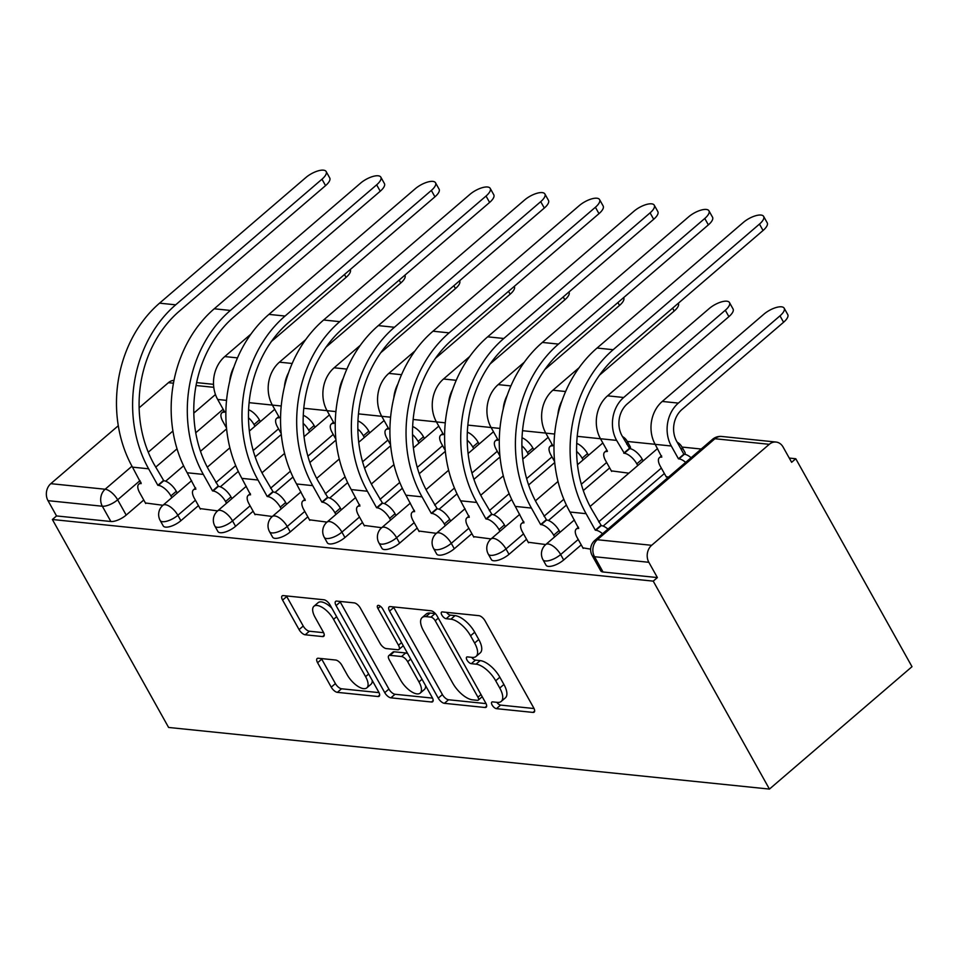 <?xml version="1.0" encoding="UTF-8"?>
<svg xmlns="http://www.w3.org/2000/svg" width="960" height="960" viewBox="0 0 960 960"><rect width="100%" height="100%" fill="white"/><g stroke="black" fill="none" stroke-linecap="round" stroke-linejoin="round"><path stroke-width="1.44" d="M492.144 705.036A4.188 1.836 -130.7 0 0 496.44 708.66L533.004 712.416A5.988 2.628 -130.7 0 0 534.192 712.116A5.988 2.628 -130.7 0 0 533.736 707.928L485.076 620.868A5.988 2.628 -130.7 0 0 478.932 615.672L442.38 611.928A4.188 1.836 -130.7 0 0 441.54 612.132A4.188 1.836 -130.7 0 0 441.864 615.06A4.188 1.836 -130.7 0 0 446.16 618.696L450.888 619.188A19.14 8.388 -130.7 0 1 470.556 635.796L474.612 643.044A19.14 8.388 -130.7 0 1 476.064 656.436A19.14 8.388 -130.7 0 1 472.248 657.396L467.52 656.904A4.188 1.836 -130.7 0 0 466.68 657.12A4.188 1.836 -130.7 0 0 467.004 660.048A4.188 1.836 -130.7 0 0 471.3 663.684L476.028 664.164A19.14 8.388 -130.7 0 1 495.696 680.772L499.752 688.032A19.14 8.388 -130.7 0 1 501.204 701.424A19.14 8.388 -130.7 0 1 497.388 702.372L492.66 701.892A4.188 1.836 -130.7 0 0 491.82 702.096A4.188 1.836 -130.7 0 0 492.144 705.036M496.848 702.324A4.188 1.836 -130.7 0 0 500.592 705.096L534.048 708.528M446.568 612.36A4.188 1.836 -130.7 0 0 450.312 615.132L455.052 615.612L450.888 619.188M471.708 657.336A4.188 1.836 -130.7 0 0 475.452 660.108L480.192 660.6L476.028 664.164M630.288 448.716A12.192 4.596 -29.2 0 0 630.24 446.7L627.216 441.276A12.192 4.596 150.8 0 1 626.796 444.3M684.972 454.32A12.192 4.596 -29.2 0 0 684.936 452.316L681.9 446.892A12.192 4.596 150.8 0 1 681.48 449.916M318.324 658.248A5.988 2.628 -130.7 0 0 317.136 658.548A5.988 2.628 -130.7 0 0 317.592 662.736L331.236 687.156A5.988 2.628 -130.7 0 0 337.38 692.352L377.988 696.516A5.988 2.628 -130.7 0 0 379.188 696.216A5.988 2.628 -130.7 0 0 378.72 692.028L330.072 604.968A5.988 2.628 -130.7 0 0 323.928 599.772L283.32 595.608A5.988 2.628 -130.7 0 0 282.132 595.908A5.988 2.628 -130.7 0 0 282.588 600.096L299.076 629.604A5.988 2.628 -130.7 0 0 305.22 634.788L322.596 636.576A5.988 2.628 -130.7 0 0 323.784 636.276A5.988 2.628 -130.7 0 0 323.328 632.088L315.156 617.46A16.008 7.02 -130.7 0 1 313.932 606.264A16.008 7.02 -130.7 0 1 333.564 619.344L365.592 676.668A16.008 7.02 -130.7 0 1 366.816 687.864A16.008 7.02 -130.7 0 1 347.184 674.772L341.844 665.22A5.988 2.628 -130.7 0 0 335.7 660.036L318.324 658.248M52.38 519.504L653.232 581.136L769.44 789.084L168.6 727.452L52.38 519.504L56.532 515.94L48 500.664A12.192 9.948 -84.1 0 1 50.808 483.672L118.296 425.724M438.252 698.136A5.988 2.628 -130.7 0 0 444.396 703.32L485.004 707.496A5.988 2.628 -130.7 0 0 486.192 707.196A5.988 2.628 -130.7 0 0 485.736 703.008L437.076 615.948A5.988 2.628 -130.7 0 0 430.932 610.752L390.336 606.588A5.988 2.628 -130.7 0 0 389.136 606.888A5.988 2.628 -130.7 0 0 389.592 611.076L438.252 698.136L442.404 694.572A5.988 2.628 -130.7 0 0 448.548 699.756L486.048 703.608M431.496 702L390.888 697.836A5.988 2.628 -130.7 0 1 384.744 692.652L336.084 605.58A5.988 2.628 -130.7 0 1 335.628 601.392A5.988 2.628 -130.7 0 1 336.828 601.104L354.204 602.88A5.988 2.628 -130.7 0 1 360.348 608.076L380.076 643.38A5.988 2.628 -130.7 0 0 386.22 648.576L397.752 649.752A5.988 2.628 -130.7 0 0 398.952 649.452A5.988 2.628 -130.7 0 0 398.496 645.264L377.94 608.508A4.188 1.836 -130.7 0 1 377.628 605.58A4.188 1.836 -130.7 0 1 382.764 609L432.228 697.524A5.988 2.628 -130.7 0 1 432.684 701.7A5.988 2.628 -130.7 0 1 431.496 702L433.164 700.572M226.596 428.88L200.496 451.296M183.6 465.804L165.66 481.2M143.76 500.016L126.192 515.088L117.66 499.812A12.192 4.596 150.8 0 1 102.336 506.232L48 500.664M769.272 444.312L714.936 438.732L597.312 539.724L651.648 545.304L769.272 444.312A12.192 9.948 95.9 0 1 776.016 442.044A12.192 9.948 95.9 0 1 783.084 447.024L791.628 462.3L795.78 458.736L789.252 458.064M701.208 449.028L681.996 447.06M655.152 444.312L627.312 441.456M607.452 451.212L600.48 438.744L577.212 436.32M545.772 433.092L522.528 430.704M498.084 439.992L491.112 427.524L467.844 425.1M436.404 421.872L413.16 419.484M388.704 428.772L381.744 416.304L358.476 413.88M327.036 410.652L303.78 408.264M279.336 417.552L272.364 405.084L249.096 402.66M795.78 458.736L912 666.684L769.44 789.084M139.128 407.832L168.42 382.68A12.192 9.948 -84.1 0 1 174 380.376M651.648 545.304A12.192 9.948 95.9 0 0 648.852 562.296L594.516 556.716A12.192 4.596 150.8 0 1 592.188 555.528L600.72 570.804A12.192 4.596 150.8 0 0 603.048 571.992L594.516 556.716A12.192 9.948 95.9 0 1 597.312 539.724A12.192 5.34 -130.7 0 0 594.876 540.336A12.192 12.192 0 0 0 592.188 555.528M653.232 581.136L657.384 577.572L648.852 562.296M666.024 476.472L668.376 477.228M582.9 547.848L590.64 549.144M611.34 470.868L628.872 473.172M528.216 542.244L545.748 544.548M473.532 536.628L491.064 538.932M418.836 531.024L436.368 533.328M364.152 525.408L381.684 527.712M309.468 519.804L327 522.108M254.784 514.188L272.316 516.492M200.1 508.584L217.632 510.888M281.28 434.496L255.18 456.9M238.284 471.42L220.344 486.816M198.444 505.62L180.888 520.704L177.852 515.28A12.192 4.596 150.8 0 1 160.2 520.512L163.236 525.924A12.192 4.596 -29.2 0 0 180.888 520.704M335.964 440.1L309.864 462.516M292.968 477.024L275.04 492.42M253.128 511.236L235.572 526.308L232.536 520.896A12.192 4.596 150.8 0 1 214.884 526.116L217.92 531.54A12.192 4.596 -29.2 0 0 235.572 526.308M390.66 445.716L364.56 468.12M347.652 482.628L329.724 498.036M307.812 516.84L290.256 531.924L287.22 526.5A12.192 4.596 150.8 0 1 269.568 531.732L272.604 537.144A12.192 4.596 -29.2 0 0 290.256 531.924M445.344 451.32L419.244 473.736M402.336 488.244L384.408 503.64M362.496 522.456L344.94 537.528L341.916 532.104A12.192 4.596 150.8 0 1 324.264 537.336L327.288 542.76A12.192 4.596 -29.2 0 0 344.94 537.528M500.028 456.936L473.928 479.34M457.032 493.848L439.092 509.256M417.192 528.06L399.624 543.144L396.6 537.72A12.192 4.596 150.8 0 1 378.948 542.952L381.972 548.364A12.192 4.596 -29.2 0 0 399.624 543.144M554.712 462.54L528.612 484.956M511.716 499.464L493.776 514.86M471.876 533.664L454.308 548.748L451.284 543.324A12.192 4.596 150.8 0 1 433.632 548.556L436.656 553.98A12.192 4.596 -29.2 0 0 454.308 548.748M609.684 467.904L583.296 490.56M566.4 505.068L548.472 520.464M526.56 539.28L509.004 554.352L505.968 548.94A12.192 4.596 150.8 0 1 488.316 554.16L491.352 559.584A12.192 4.596 -29.2 0 0 509.004 554.352M664.368 473.52L603.156 526.08M581.244 544.884L563.688 559.968L560.652 554.544A12.192 4.596 150.8 0 1 543 559.776L546.036 565.2A12.192 4.596 -29.2 0 0 563.688 559.968M145.416 502.968L162.936 505.284M56.532 515.94L110.868 521.508A12.192 4.596 -29.2 0 0 126.192 515.088M657.384 577.572L603.048 571.992M501.204 701.424L505.368 697.86A19.14 8.388 -130.7 0 0 503.904 684.456L499.752 688.032M480.192 660.6A19.14 8.388 -130.7 0 1 499.848 677.208L503.904 684.456M476.064 656.436L480.228 652.872A19.14 8.388 -130.7 0 0 478.764 639.48L474.612 643.044M455.052 615.612A19.14 8.388 -130.7 0 1 474.708 632.22L478.764 639.48M393.444 606.912A5.988 2.628 -130.7 0 0 393.756 607.5L442.404 694.572M477.432 700.332A4.188 1.836 -130.7 0 0 478.272 700.116A4.188 1.836 -130.7 0 0 477.948 697.188L435.24 620.772A4.188 1.836 -130.7 0 0 430.932 617.136L425.94 616.62A19.14 8.388 -130.7 0 0 422.124 617.58A19.14 8.388 -130.7 0 0 423.588 630.972L452.784 683.208A19.14 8.388 -130.7 0 0 472.44 699.816L477.432 700.332M435.396 613.62A4.188 1.836 -130.7 0 0 435.096 613.572L430.932 617.136M422.124 617.58L426.276 614.004A19.14 8.388 -130.7 0 1 430.104 613.056L435.096 613.572M432.54 698.112L395.052 694.272L390.888 697.836M339.936 601.416A5.988 2.628 -130.7 0 0 340.248 602.016L388.908 689.076A5.988 2.628 -130.7 0 0 395.052 694.272M398.952 649.452L403.104 645.888A5.988 2.628 -130.7 0 0 403.272 645.708M400.56 680.016A16.008 7.02 -130.7 0 0 420.192 693.108A16.008 7.02 -130.7 0 0 418.968 681.912L407.676 661.716A5.988 2.628 -130.7 0 0 401.532 656.52L390.012 655.344A5.988 2.628 -130.7 0 0 388.812 655.644A5.988 2.628 -130.7 0 0 389.268 659.832L400.56 680.016M420.192 693.108L424.344 689.532A16.008 7.02 -130.7 0 0 425.616 685.668M407.796 653.796A5.988 2.628 -130.7 0 0 405.696 652.956L401.532 656.52M388.812 655.644L392.976 652.068A5.988 2.628 -130.7 0 1 394.164 651.78L405.696 652.956M366.816 687.864L370.968 684.288A16.008 7.02 -130.7 0 0 372.24 680.424M331.812 608.1A16.008 7.02 -130.7 0 0 318.084 602.688L313.932 606.264M286.428 595.932A5.988 2.628 -130.7 0 0 286.74 596.532L303.228 626.028A5.988 2.628 -130.7 0 0 309.372 631.224L323.64 632.688M321.432 658.572A5.988 2.628 -130.7 0 0 321.744 659.16L335.4 683.592A5.988 2.628 -130.7 0 0 341.544 688.776L379.032 692.628M784.164 308.184L787.752 314.58A14.016 5.28 150.8 0 1 783.576 322.248L681.96 409.5A22.86 18.648 95.9 0 0 676.704 441.36L683.856 454.176L678.456 458.82L671.292 446.004A30.78 25.116 -84.1 0 1 678.372 403.092L779.988 315.84A14.016 5.28 -29.2 0 0 784.164 308.184A14.016 5.28 -29.2 0 0 763.872 314.196L662.256 401.448A30.78 25.116 -84.1 0 0 655.176 444.348L661.8 457.104A12.192 5.34 -130.7 0 0 659.376 457.716A12.192 5.34 -130.7 0 0 660.3 466.248L666.324 477.012M683.856 454.176L684.384 454.224A12.192 5.34 49.3 0 1 691.08 457.728M685.68 462.372A12.192 5.34 -130.7 0 0 678.984 458.868L678.456 458.82M759.468 224.088A14.016 5.28 -29.2 0 0 763.632 216.42A14.016 5.28 -29.2 0 0 743.34 222.432L597.048 348.048L613.164 349.704L759.468 224.088L763.044 230.496L616.752 356.112A109.704 89.508 95.9 0 0 591.516 509.04L601.26 525.6A12.192 5.34 49.3 0 1 607.956 529.104M763.632 216.42L767.22 222.828A14.016 5.28 150.8 0 1 763.044 230.496M600.732 525.552L595.332 530.184L586.104 513.684A117.624 95.976 -84.1 0 1 613.164 349.704M602.556 533.748A12.192 5.34 -130.7 0 0 595.86 530.244L595.332 530.184M583.2 548.388L577.176 537.612A12.192 5.34 -130.7 0 1 576.252 529.08A12.192 5.34 -130.7 0 1 578.688 528.48L569.988 512.028A117.624 95.976 -84.1 0 1 597.048 348.048M725.304 310.236A14.016 5.28 -29.2 0 0 729.48 302.568A14.016 5.28 -29.2 0 0 709.176 308.58L607.56 395.832A30.78 25.116 -84.1 0 0 600.48 438.744L616.608 440.388A30.78 25.116 -84.1 0 1 623.688 397.488L725.304 310.236L728.892 316.644L627.276 403.896A22.86 18.648 95.9 0 0 622.008 435.756L629.7 448.62A12.192 5.34 49.3 0 1 642.216 459.192L636.816 463.836A12.192 5.34 -130.7 0 0 624.3 453.264L616.608 440.388M729.48 302.568L733.056 308.976A14.016 5.28 150.8 0 1 728.892 316.644M629.172 448.56L623.772 453.204M637.764 465.528L636.816 463.836M607.116 451.5A12.192 5.34 -130.7 0 0 604.692 452.1A12.192 5.34 -130.7 0 0 605.616 460.632L611.64 471.408M643.164 460.896L642.216 459.192M678.312 303.252L678.372 303.36A14.016 5.28 150.8 0 1 674.196 311.028L599.46 375.204M583.08 459.924L582.132 458.22A12.192 5.34 -130.7 0 0 576.588 451.404M552.768 445.596L545.796 433.128A30.78 25.116 -84.1 0 1 552.876 390.228L579.072 367.728M552.432 445.884A12.192 5.34 -130.7 0 0 549.996 446.496A12.192 5.34 -130.7 0 0 550.932 455.028L554.628 461.628M576.708 443.412A12.192 5.34 49.3 0 1 587.532 453.588L582.132 458.22M588.48 455.28L587.532 453.588M557.88 414.732A30.78 25.116 -84.1 0 1 561.984 400.764M704.772 218.472A14.016 5.28 -29.2 0 0 708.948 210.816A14.016 5.28 -29.2 0 0 688.656 216.828L542.352 342.432L558.48 344.088L704.772 218.472L708.36 224.88L562.068 350.496A109.704 89.508 95.9 0 0 536.82 503.424L546.576 519.996A12.192 5.34 49.3 0 1 559.092 530.568L560.04 532.26M708.948 210.816L712.536 217.212A14.016 5.28 150.8 0 1 708.36 224.88M546.048 519.936L540.648 524.58L531.42 508.068A117.624 95.976 -84.1 0 1 558.48 344.088M554.64 536.904L553.692 535.2A12.192 5.34 -130.7 0 0 541.176 524.628L540.648 524.58M528.516 542.772L522.492 532.008A12.192 5.34 -130.7 0 1 521.568 523.476A12.192 5.34 -130.7 0 1 523.992 522.864L515.292 506.412A117.624 95.976 -84.1 0 1 542.352 342.432M650.088 212.868A14.016 5.28 -29.2 0 0 654.264 205.2A14.016 5.28 -29.2 0 0 633.972 211.212L487.668 336.828L503.796 338.484L650.088 212.868L653.676 219.276L507.372 344.892A109.704 89.508 95.9 0 0 482.136 497.82L491.892 514.38A12.192 5.34 49.3 0 1 504.408 524.952L505.356 526.656M654.264 205.2L657.84 211.608A14.016 5.28 150.8 0 1 653.676 219.276M491.364 514.332L485.964 518.964L476.736 502.464A117.624 95.976 -84.1 0 1 503.796 338.484M499.956 531.3L499.008 529.596A12.192 5.34 -130.7 0 0 486.492 519.024L485.964 518.964M473.832 537.168L467.808 526.392A12.192 5.34 -130.7 0 1 466.884 517.872A12.192 5.34 -130.7 0 1 469.308 517.26L460.608 500.808A117.624 95.976 -84.1 0 1 487.668 336.828M623.628 297.636L623.688 297.756A14.016 5.28 150.8 0 1 619.512 305.424L544.776 369.6M528.396 454.308L527.448 452.616A12.192 5.34 -130.7 0 0 521.904 445.788M497.748 440.28A12.192 5.34 -130.7 0 0 495.312 440.88A12.192 5.34 -130.7 0 0 496.248 449.412L499.932 456.024M522.024 437.808A12.192 5.34 49.3 0 1 532.848 447.972L527.448 452.616M533.796 449.676L532.848 447.972M499.968 428.424L491.112 427.524A30.78 25.116 -84.1 0 1 498.192 384.612L524.388 362.124M503.196 409.128A30.78 25.116 -84.1 0 1 507.288 395.16M568.932 292.032L569.004 292.152A14.016 5.28 150.8 0 1 564.828 299.808L490.092 363.984M473.712 448.704L472.752 447A12.192 5.34 -130.7 0 0 467.22 440.184M443.4 434.376L436.428 421.908A30.78 25.116 -84.1 0 1 443.508 379.008L469.704 356.508M443.064 434.664A12.192 5.34 -130.7 0 0 440.628 435.276A12.192 5.34 -130.7 0 0 441.552 443.808L445.248 450.408M467.34 432.204A12.192 5.34 49.3 0 1 478.164 442.368L472.752 447M479.112 444.06L478.164 442.368M448.512 403.512A30.78 25.116 -84.1 0 1 452.604 389.544M514.248 286.416L514.32 286.536A14.016 5.28 150.8 0 1 510.144 294.204L435.408 358.38M419.016 443.1L418.068 441.396A12.192 5.34 -130.7 0 0 412.536 434.568M388.38 429.06A12.192 5.34 -130.7 0 0 385.944 429.672A12.192 5.34 -130.7 0 0 386.868 438.192L390.564 444.804M412.656 426.588A12.192 5.34 49.3 0 1 423.468 436.752L418.068 441.396M424.428 438.456L423.468 436.752M390.6 417.204L381.744 416.304A30.78 25.116 -84.1 0 1 388.824 373.392L415.02 350.904M393.816 397.908A30.78 25.116 -84.1 0 1 397.92 383.94M595.404 207.252A14.016 5.28 -29.2 0 0 599.58 199.596A14.016 5.28 -29.2 0 0 579.276 205.608L432.984 331.212L449.112 332.868L595.404 207.252L598.98 213.66L452.688 339.276A109.704 89.508 95.9 0 0 427.452 492.216L437.208 508.776A12.192 5.34 49.3 0 1 449.724 519.348L450.672 521.04M599.58 199.596L603.156 205.992A14.016 5.28 150.8 0 1 598.98 213.66M436.68 508.716L431.28 513.36L422.052 496.848A117.624 95.976 -84.1 0 1 449.112 332.868M445.272 525.684L444.324 523.992A12.192 5.34 -130.7 0 0 431.808 513.408L431.28 513.36M419.148 531.564L413.124 520.788A12.192 5.34 -130.7 0 1 412.188 512.256A12.192 5.34 -130.7 0 1 414.624 511.644L405.924 495.192A117.624 95.976 -84.1 0 1 432.984 331.212M540.72 201.648A14.016 5.28 -29.2 0 0 544.896 193.98A14.016 5.28 -29.2 0 0 524.592 199.992L378.3 325.608L394.428 327.264L540.72 201.648L544.296 208.056L398.004 333.672A109.704 89.508 95.9 0 0 372.768 486.6L382.524 503.16A12.192 5.34 49.3 0 1 395.04 513.732L395.988 515.436M544.896 193.98L548.472 200.388A14.016 5.28 150.8 0 1 544.296 208.056M381.996 503.112L376.596 507.744L367.368 491.244A117.624 95.976 -84.1 0 1 394.428 327.264M390.588 520.08L389.64 518.376A12.192 5.34 -130.7 0 0 377.112 507.804L376.596 507.744M364.452 525.948L358.44 515.172A12.192 5.34 -130.7 0 1 357.504 506.652A12.192 5.34 -130.7 0 1 359.94 506.04L351.24 489.588A117.624 95.976 -84.1 0 1 378.3 325.608M486.036 196.044A14.016 5.28 -29.2 0 0 490.212 188.376A14.016 5.28 -29.2 0 0 469.908 194.388L323.616 320.004L339.744 321.648L486.036 196.044L489.612 202.44L343.32 328.056A109.704 89.508 95.9 0 0 318.084 480.996L327.828 497.556A12.192 5.34 49.3 0 1 340.356 508.128L341.304 509.832M490.212 188.376L493.788 194.784A14.016 5.28 150.8 0 1 489.612 202.44M327.312 497.496L321.9 502.14L312.684 485.628A117.624 95.976 -84.1 0 1 339.744 321.648M335.904 514.464L334.944 512.772A12.192 5.34 -130.7 0 0 322.428 502.188L321.9 502.14M309.768 520.344L303.744 509.568A12.192 5.34 -130.7 0 1 302.82 501.036A12.192 5.34 -130.7 0 1 305.256 500.436L296.556 483.972A117.624 95.976 -84.1 0 1 323.616 320.004M459.564 280.812L459.636 280.932A14.016 5.28 150.8 0 1 455.46 288.588L380.712 352.764M364.332 437.484L363.384 435.792A12.192 5.34 -130.7 0 0 357.852 428.964M334.02 423.168L327.06 410.688A30.78 25.116 -84.1 0 1 334.14 367.788L360.336 345.288M333.684 423.444A12.192 5.34 -130.7 0 0 331.26 424.056A12.192 5.34 -130.7 0 0 332.184 432.588L335.88 439.2M357.96 420.984A12.192 5.34 49.3 0 1 368.784 431.148L363.384 435.792M369.732 432.84L368.784 431.148M339.132 392.292A30.78 25.116 -84.1 0 1 343.236 378.324M431.352 190.428A14.016 5.28 -29.2 0 0 435.516 182.76A14.016 5.28 -29.2 0 0 415.224 188.772L268.932 314.388L285.048 316.044L431.352 190.428L434.928 196.836L288.636 322.452A109.704 89.508 95.9 0 0 263.4 475.38L273.144 491.94A12.192 5.34 49.3 0 1 285.66 502.524L286.62 504.216M435.516 182.76L439.104 189.168A14.016 5.28 150.8 0 1 434.928 196.836M272.616 491.892L267.216 496.524L257.988 480.024A117.624 95.976 -84.1 0 1 285.048 316.044M281.208 508.86L280.26 507.156A12.192 5.34 -130.7 0 0 267.744 496.584L267.216 496.524M255.084 514.728L249.06 503.952A12.192 5.34 -130.7 0 1 248.136 495.432A12.192 5.34 -130.7 0 1 250.572 494.82L241.872 478.368A117.624 95.976 -84.1 0 1 268.932 314.388M404.88 275.196L404.94 275.316A14.016 5.28 150.8 0 1 400.776 282.984L326.028 347.16M309.648 431.88L308.7 430.176A12.192 5.34 -130.7 0 0 303.168 423.36M279 417.84A12.192 5.34 -130.7 0 0 276.564 418.452A12.192 5.34 -130.7 0 0 277.5 426.972L281.196 433.584M303.276 415.368A12.192 5.34 49.3 0 1 314.1 425.532L308.7 430.176M315.048 427.236L314.1 425.532M281.22 405.996L272.364 405.084A30.78 25.116 -84.1 0 1 279.444 362.172L305.64 339.684M284.448 386.688A30.78 25.116 -84.1 0 1 288.552 372.72M376.656 184.824A14.016 5.28 -29.2 0 0 380.832 177.156A14.016 5.28 -29.2 0 0 360.54 183.168L214.236 308.784L230.364 310.44L376.656 184.824L380.244 191.22L233.952 316.836A109.704 89.508 95.9 0 0 208.704 469.776L218.46 486.336A12.192 5.34 49.3 0 1 230.976 496.908L231.924 498.612M380.832 177.156L384.42 183.564A14.016 5.28 150.8 0 1 380.244 191.22M217.932 486.276L212.532 490.92L203.304 474.408A117.624 95.976 -84.1 0 1 230.364 310.44M226.524 503.244L225.576 501.552A12.192 5.34 -130.7 0 0 213.06 490.98L212.532 490.92M200.4 509.124L194.376 498.348A12.192 5.34 -130.7 0 1 193.452 489.816A12.192 5.34 -130.7 0 1 195.876 489.216L187.176 472.764A117.624 95.976 -84.1 0 1 214.236 308.784M350.196 269.592L350.256 269.712A14.016 5.28 150.8 0 1 346.08 277.38L271.344 341.544M254.964 426.264L254.016 424.572A12.192 5.34 -130.7 0 0 248.472 417.744M224.652 411.948L217.68 399.468A30.78 25.116 -84.1 0 1 224.76 356.568L250.956 334.068M224.316 412.236A12.192 5.34 -130.7 0 0 221.88 412.836A12.192 5.34 -130.7 0 0 222.816 421.368L226.512 427.98M248.592 409.764A12.192 5.34 49.3 0 1 259.416 419.928L254.016 424.572M260.364 421.632L259.416 419.928M229.764 381.072A30.78 25.116 -84.1 0 1 233.868 367.104M321.972 179.208A14.016 5.28 -29.2 0 0 326.148 171.54A14.016 5.28 -29.2 0 0 305.844 177.552L159.552 303.168L175.68 304.824L321.972 179.208L325.56 185.616L179.256 311.232A109.704 89.508 95.9 0 0 154.02 464.16L163.776 480.72A12.192 5.34 49.3 0 1 176.292 491.304L177.24 492.996M326.148 171.54L329.724 177.948A14.016 5.28 150.8 0 1 325.56 185.616M163.248 480.672L157.848 485.316L148.62 468.804A117.624 95.976 -84.1 0 1 175.68 304.824M171.84 497.64L170.892 495.936A12.192 5.34 -130.7 0 0 158.376 485.364L157.848 485.316M145.716 503.508L139.692 492.744A12.192 5.34 -130.7 0 1 138.756 484.212A12.192 5.34 -130.7 0 1 141.192 483.6L132.492 467.148A117.624 95.976 -84.1 0 1 159.552 303.168M500.592 705.096L496.44 708.66M450.312 615.132L446.16 618.696M475.452 660.108L471.3 663.684M223.14 409.248L195.744 432.768M177.036 448.824L155.7 467.16M140.016 480.612L117.66 499.812A12.192 5.34 49.3 0 0 105.144 489.24L131.976 466.2M148.26 452.208L172.932 431.028M193.812 413.112L215.46 394.524M213.78 387.324L196.044 385.512M173.46 383.196L168.42 382.68M50.808 483.672L105.144 489.24A12.192 9.948 95.9 0 0 102.336 506.232L110.868 521.508M278.532 428.832L253.212 450.576M235.716 465.6L215.892 482.616M195.408 500.208L177.852 515.28A12.192 5.34 49.3 0 0 165.336 504.708A12.192 5.34 49.3 0 0 162.9 505.308A12.192 12.192 0 0 0 160.2 520.512M333.216 434.436L307.896 456.192M290.4 471.216L270.576 488.232M250.104 505.812L232.536 520.896A12.192 5.34 49.3 0 0 220.02 510.312A12.192 5.34 49.3 0 0 217.584 510.924A12.192 12.192 0 0 0 214.884 526.116M387.912 440.052L362.58 461.796M345.084 476.82L325.26 493.836M304.788 511.416L287.22 526.5A12.192 5.34 49.3 0 0 274.704 515.928A12.192 5.34 49.3 0 0 272.268 516.528A12.192 12.192 0 0 0 269.568 531.732M442.596 445.656L417.264 467.4M399.768 482.424L379.944 499.452M359.472 517.032L341.916 532.104A12.192 5.34 49.3 0 0 329.388 521.532A12.192 5.34 49.3 0 0 326.964 522.144A12.192 12.192 0 0 0 324.264 537.336M497.28 451.272L471.948 473.016M454.452 488.04L434.628 505.056M414.156 522.636L396.6 537.72A12.192 5.34 49.3 0 0 384.084 527.148A12.192 5.34 49.3 0 0 381.648 527.748A12.192 12.192 0 0 0 378.948 542.952M551.964 456.876L526.644 478.62M509.148 493.644L489.324 510.672M468.84 528.252L451.284 543.324A12.192 5.34 49.3 0 0 438.768 532.752A12.192 5.34 49.3 0 0 436.332 533.364A12.192 12.192 0 0 0 433.632 548.556M606.648 462.492L581.328 484.236M563.832 499.26L544.008 516.276M523.536 533.856L505.968 548.94A12.192 5.34 49.3 0 0 493.452 538.368A12.192 5.34 49.3 0 0 491.016 538.968A12.192 12.192 0 0 0 488.316 554.16M661.344 468.096L598.692 521.892M578.22 539.472L560.652 554.544A12.192 5.34 49.3 0 0 548.136 543.972A12.192 5.34 49.3 0 0 545.7 544.584A12.192 12.192 0 0 0 543 559.776M712.5 439.344A12.192 5.34 -130.7 0 1 714.936 438.732A12.192 9.948 -84.1 0 1 721.68 436.464A12.192 12.192 0 0 0 712.5 439.344L594.876 540.336M499.848 677.208L495.696 680.772M474.708 632.22L470.556 635.796M534.672 710.976L533.004 712.416M393.756 607.5L389.592 611.076M486.672 706.056L485.004 707.496M448.548 699.756L444.396 703.32M481.02 694.56L477.948 697.188M438.3 618.132L435.24 620.772M430.104 613.056L425.94 616.62M388.908 689.076L384.744 692.652M340.248 602.016L336.084 605.58M401.556 642.636L398.496 645.264M380.472 606.336L377.94 608.508M422.04 679.272L418.968 681.912M410.748 659.076L407.676 661.716M394.164 651.78L390.012 655.344M368.664 674.028L365.592 676.668M336.636 616.716L333.564 619.344M324.264 635.136L322.596 636.576M309.372 631.224L305.22 634.788M303.228 626.028L299.076 629.604M286.74 596.532L282.588 600.096M379.656 695.076L377.988 696.516M341.544 688.776L337.38 692.352M335.4 683.592L331.236 687.156M321.744 659.16L317.592 662.736M783.576 322.248L779.988 315.84M684.384 454.224L678.984 458.868M671.292 446.004L655.176 444.348M678.372 403.092L662.256 401.448M595.86 530.244L601.26 525.6M569.988 512.028L586.104 513.684M629.7 448.62L624.3 453.264M623.688 397.488L607.56 395.832M674.196 311.028L672.6 308.16M554.652 434.04L545.796 433.128M565.596 391.524L552.876 390.228M541.176 524.628L546.576 519.996M515.292 506.412L531.42 508.068M553.692 535.2L559.092 530.568M486.492 519.024L491.892 514.38M460.608 500.808L476.736 502.464M499.008 529.596L504.408 524.952M619.512 305.424L617.904 302.544M510.912 385.92L498.192 384.612M564.828 299.808L563.22 296.94M445.284 422.82L436.428 421.908M456.228 380.304L443.508 379.008M510.144 294.204L508.536 291.324M401.544 374.7L388.824 373.392M431.808 513.408L437.208 508.776M405.924 495.192L422.052 496.848M444.324 523.992L449.724 519.348M377.112 507.804L382.524 503.16M351.24 489.588L367.368 491.244M389.64 518.376L395.04 513.732M322.428 502.188L327.828 497.556M296.556 483.972L312.684 485.628M334.944 512.772L340.356 508.128M455.46 288.588L453.852 285.72M335.916 411.6L327.06 410.688M346.86 369.096L334.14 367.788M267.744 496.584L273.144 491.94M241.872 478.368L257.988 480.024M280.26 507.156L285.66 502.524M400.776 282.984L399.168 280.104M292.176 363.48L279.444 362.172M213.06 490.98L218.46 486.336M187.176 472.764L203.304 474.408M225.576 501.552L230.976 496.908M346.08 277.38L344.472 274.5M226.536 400.38L217.68 399.468M237.48 357.876L224.76 356.568M158.376 485.364L163.776 480.72M132.492 467.148L148.62 468.804M170.892 495.936L176.292 491.304M545.7 544.584L574.404 519.936M590.112 506.448L657.528 448.56M681.9 446.892A12.192 12.192 0 0 0 677.148 442.164M491.016 538.968L519.72 514.332M535.428 500.844L558.012 481.452M577.476 464.736L602.844 442.956M627.216 441.276A12.192 12.192 0 0 0 622.464 436.548M436.332 533.364L465.036 508.716M480.744 495.228L503.316 475.836M522.792 459.12L548.16 437.34M381.648 527.748L410.352 503.112M426.048 489.624L448.632 470.232M468.108 453.516L493.464 431.736M326.964 522.144L355.656 497.496M371.364 484.008L393.948 464.616M413.412 447.912L438.78 426.132M272.268 516.528L300.972 491.892M316.68 478.404L339.264 459.012M358.728 442.296L384.096 420.516M217.584 510.924L246.288 486.276M261.996 472.788L284.58 453.408M304.044 436.692L329.412 414.912M162.9 505.308L191.604 480.672M207.312 467.184L229.896 447.792M249.36 431.076L274.728 409.296M213.528 384.336L196.62 382.608M776.016 442.044L721.68 436.464M482.22 696.72L478.272 700.116M661.584 455.82L659.376 457.716M576.252 529.08L578.46 527.184M606.9 450.204L604.692 452.1M552.204 444.6L549.996 446.496M521.568 523.476L523.776 521.58M466.884 517.872L469.092 515.976M497.52 438.984L495.312 440.88M442.836 433.38L440.628 435.276M388.152 427.776L385.944 429.672M412.188 512.256L414.396 510.36M357.504 506.652L359.712 504.756M302.82 501.036L305.028 499.14M333.468 422.16L331.26 424.056M248.136 495.432L250.344 493.536M278.772 416.556L276.564 418.452M193.452 489.816L195.66 487.92M224.088 410.94L221.88 412.836M138.756 484.212L140.964 482.316"/></g></svg>
